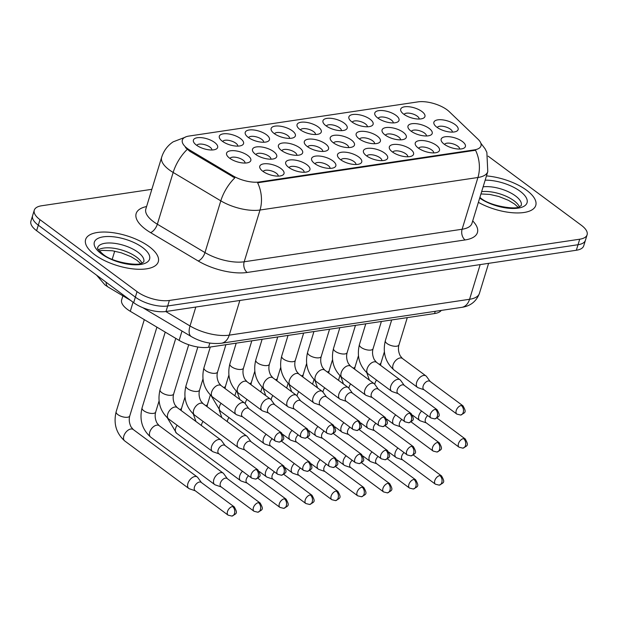 <?xml version="1.0" encoding="UTF-8"?>
<svg xmlns="http://www.w3.org/2000/svg" width="618" height="618" viewBox="0 0 618 618"><rect width="100%" height="100%" fill="white"/><g stroke="black" fill="none" stroke-linecap="round" stroke-linejoin="round"><path stroke-width="0.93" d="M280.958 168.559A12.669 5.214 -163 0 1 282.009 175.466A12.669 5.214 -163 0 1 262.82 171.271A12.669 5.214 -163 0 1 260.394 168.861A12.669 5.214 -163 0 1 265.632 163.708A12.669 5.214 -163 0 1 280.958 168.559M278.247 176.122A7.918 3.26 17 0 0 276.292 173.21A7.918 3.26 17 0 0 268.621 170.29A7.918 3.26 17 0 0 263.152 171.503M358.695 156.957A12.669 5.214 -163 0 1 359.746 163.863A12.669 5.214 -163 0 1 340.557 159.668A12.669 5.214 -163 0 1 338.131 157.258A12.669 5.214 -163 0 1 343.369 152.105A12.669 5.214 -163 0 1 358.695 156.957M355.983 164.519A7.918 3.26 17 0 0 354.029 161.607A7.918 3.26 17 0 0 346.358 158.687A7.918 3.26 17 0 0 340.889 159.9M384.612 153.086A12.669 5.214 -163 0 1 385.663 160A12.669 5.214 -163 0 1 366.474 155.798A12.669 5.214 -163 0 1 364.048 153.388A12.669 5.214 -163 0 1 369.278 148.235A12.669 5.214 -163 0 1 384.612 153.086M381.893 160.649A7.918 3.26 17 0 0 379.946 157.737A7.918 3.26 17 0 0 372.275 154.824A7.918 3.26 17 0 0 366.798 156.037M410.522 149.224A12.669 5.214 -163 0 1 411.573 156.13A12.669 5.214 -163 0 1 392.384 151.928A12.669 5.214 -163 0 1 389.958 149.525A12.669 5.214 -163 0 1 395.196 144.365A12.669 5.214 -163 0 1 410.522 149.224M407.81 156.779A7.918 3.26 17 0 0 405.856 153.867A7.918 3.26 17 0 0 398.185 150.954A7.918 3.26 17 0 0 392.716 152.167M332.785 160.827A12.669 5.214 -163 0 1 333.836 167.733A12.669 5.214 -163 0 1 314.647 163.531A12.669 5.214 -163 0 1 312.221 161.128A12.669 5.214 -163 0 1 317.459 155.968A12.669 5.214 -163 0 1 332.785 160.827M330.074 168.382A7.918 3.26 17 0 0 328.119 165.469A7.918 3.26 17 0 0 320.448 162.557A7.918 3.26 17 0 0 314.979 163.77M306.868 164.689A12.669 5.214 -163 0 1 307.926 171.603A12.669 5.214 -163 0 1 288.737 167.401A12.669 5.214 -163 0 1 286.304 164.991A12.669 5.214 -163 0 1 291.541 159.838A12.669 5.214 -163 0 1 306.868 164.689M304.156 172.252A7.918 3.26 17 0 0 302.202 169.34A7.918 3.26 17 0 0 294.539 166.427A7.918 3.26 17 0 0 289.062 167.64M436.432 145.354A12.669 5.214 -163 0 1 437.49 152.26A12.669 5.214 -163 0 1 418.301 148.057A12.669 5.214 -163 0 1 415.868 145.655A12.669 5.214 -163 0 1 421.105 140.502A12.669 5.214 -163 0 1 436.432 145.354M433.72 152.916A7.918 3.26 17 0 0 431.766 150.004A7.918 3.26 17 0 0 424.102 147.084A7.918 3.26 17 0 0 418.625 148.297M462.349 141.483A12.669 5.214 -163 0 1 463.4 148.397A12.669 5.214 -163 0 1 444.211 144.195A12.669 5.214 -163 0 1 441.785 141.785A12.669 5.214 -163 0 1 447.023 136.632A12.669 5.214 -163 0 1 462.349 141.483M459.637 149.046A7.918 3.26 17 0 0 457.683 146.134A7.918 3.26 17 0 0 450.012 143.221A7.918 3.26 17 0 0 444.543 144.434M247.772 155.497A12.669 5.214 -163 0 1 248.822 162.403A12.669 5.214 -163 0 1 229.633 158.2A12.669 5.214 -163 0 1 227.208 155.798A12.669 5.214 -163 0 1 232.445 150.637A12.669 5.214 -163 0 1 247.772 155.497M245.06 163.052A7.918 3.26 17 0 0 243.106 160.139A7.918 3.26 17 0 0 235.435 157.227A7.918 3.26 17 0 0 229.966 158.44M273.689 151.626A12.669 5.214 -163 0 1 274.74 158.532A12.669 5.214 -163 0 1 255.551 154.338A12.669 5.214 -163 0 1 253.125 151.928A12.669 5.214 -163 0 1 258.355 146.775A12.669 5.214 -163 0 1 273.689 151.626M270.97 159.189A7.918 3.26 17 0 0 269.015 156.277A7.918 3.26 17 0 0 261.352 153.357A7.918 3.26 17 0 0 255.875 154.57M351.426 140.023A12.669 5.214 -163 0 1 352.476 146.929A12.669 5.214 -163 0 1 333.287 142.735A12.669 5.214 -163 0 1 330.862 140.325A12.669 5.214 -163 0 1 336.092 135.172A12.669 5.214 -163 0 1 351.426 140.023M348.714 147.586A7.918 3.26 17 0 0 346.76 144.674A7.918 3.26 17 0 0 339.089 141.754A7.918 3.26 17 0 0 333.612 142.967M377.335 136.153A12.669 5.214 -163 0 1 378.386 143.067A12.669 5.214 -163 0 1 359.197 138.865A12.669 5.214 -163 0 1 356.771 136.454A12.669 5.214 -163 0 1 362.009 131.302A12.669 5.214 -163 0 1 377.335 136.153M374.624 143.716A7.918 3.26 17 0 0 372.669 140.804A7.918 3.26 17 0 0 364.999 137.891A7.918 3.26 17 0 0 359.529 139.104M403.253 132.291A12.669 5.214 -163 0 1 404.303 139.197A12.669 5.214 -163 0 1 385.114 134.994A12.669 5.214 -163 0 1 382.689 132.592A12.669 5.214 -163 0 1 387.919 127.432A12.669 5.214 -163 0 1 403.253 132.291M400.534 139.846A7.918 3.26 17 0 0 398.579 136.933A7.918 3.26 17 0 0 390.916 134.021A7.918 3.26 17 0 0 385.439 135.234M429.162 128.42A12.669 5.214 -163 0 1 430.213 135.327A12.669 5.214 -163 0 1 411.024 131.124A12.669 5.214 -163 0 1 408.598 128.722A12.669 5.214 -163 0 1 413.836 123.569A12.669 5.214 -163 0 1 429.162 128.42M426.451 135.983A7.918 3.26 17 0 0 424.496 133.071A7.918 3.26 17 0 0 416.826 130.151A7.918 3.26 17 0 0 411.356 131.364M299.599 147.756A12.669 5.214 -163 0 1 300.649 154.67A12.669 5.214 -163 0 1 281.46 150.468A12.669 5.214 -163 0 1 279.035 148.057A12.669 5.214 -163 0 1 284.272 142.905A12.669 5.214 -163 0 1 299.599 147.756M296.887 155.319A7.918 3.26 17 0 0 294.933 152.407A7.918 3.26 17 0 0 287.262 149.494A7.918 3.26 17 0 0 281.793 150.707M325.508 143.894A12.669 5.214 -163 0 1 326.559 150.8A12.669 5.214 -163 0 1 307.378 146.597A12.669 5.214 -163 0 1 304.944 144.195A12.669 5.214 -163 0 1 310.182 139.035A12.669 5.214 -163 0 1 325.508 143.894M322.797 151.449A7.918 3.26 17 0 0 320.842 148.536A7.918 3.26 17 0 0 313.171 145.624A7.918 3.26 17 0 0 307.702 146.837M455.072 124.55A12.669 5.214 -163 0 1 456.123 131.464A12.669 5.214 -163 0 1 436.941 127.262A12.669 5.214 -163 0 1 434.508 124.851A12.669 5.214 -163 0 1 439.746 119.699A12.669 5.214 -163 0 1 455.072 124.55M452.361 132.113A7.918 3.26 17 0 0 450.406 129.201A7.918 3.26 17 0 0 442.735 126.288A7.918 3.26 17 0 0 437.266 127.501M214.585 142.426A12.669 5.214 -163 0 1 215.636 149.34A12.669 5.214 -163 0 1 196.447 145.137A12.669 5.214 -163 0 1 194.021 142.727A12.669 5.214 -163 0 1 199.259 137.575A12.669 5.214 -163 0 1 214.585 142.426M211.874 149.989A7.918 3.26 17 0 0 209.919 147.076A7.918 3.26 17 0 0 202.248 144.164A7.918 3.26 17 0 0 196.779 145.377M240.502 138.563A12.669 5.214 -163 0 1 241.553 145.469A12.669 5.214 -163 0 1 222.364 141.267A12.669 5.214 -163 0 1 219.938 138.865A12.669 5.214 -163 0 1 225.168 133.704A12.669 5.214 -163 0 1 240.502 138.563M237.791 146.118A7.918 3.26 17 0 0 235.837 143.206A7.918 3.26 17 0 0 228.166 140.294A7.918 3.26 17 0 0 222.689 141.507M266.412 134.693A12.669 5.214 -163 0 1 267.463 141.599A12.669 5.214 -163 0 1 248.274 137.405A12.669 5.214 -163 0 1 245.848 134.994A12.669 5.214 -163 0 1 251.086 129.842A12.669 5.214 -163 0 1 266.412 134.693M263.701 142.256A7.918 3.26 17 0 0 261.746 139.344A7.918 3.26 17 0 0 254.075 136.423A7.918 3.26 17 0 0 248.606 137.636M318.239 126.96A12.669 5.214 -163 0 1 319.29 133.867A12.669 5.214 -163 0 1 300.101 129.664A12.669 5.214 -163 0 1 297.675 127.262A12.669 5.214 -163 0 1 302.913 122.101A12.669 5.214 -163 0 1 318.239 126.96M315.528 134.515A7.918 3.26 17 0 0 313.573 131.603A7.918 3.26 17 0 0 305.902 128.691A7.918 3.26 17 0 0 300.433 129.904M292.322 130.823A12.669 5.214 -163 0 1 293.38 137.737A12.669 5.214 -163 0 1 274.191 133.534A12.669 5.214 -163 0 1 271.758 131.124A12.669 5.214 -163 0 1 276.995 125.972A12.669 5.214 -163 0 1 292.322 130.823M289.61 138.386A7.918 3.26 17 0 0 287.656 135.473A7.918 3.26 17 0 0 279.993 132.561A7.918 3.26 17 0 0 274.516 133.774M395.976 115.357A12.669 5.214 -163 0 1 397.026 122.264A12.669 5.214 -163 0 1 377.837 118.061A12.669 5.214 -163 0 1 375.412 115.659A12.669 5.214 -163 0 1 380.649 110.498A12.669 5.214 -163 0 1 395.976 115.357M393.264 122.912A7.918 3.26 17 0 0 391.31 120A7.918 3.26 17 0 0 383.639 117.088A7.918 3.26 17 0 0 378.17 118.301M370.066 119.22A12.669 5.214 -163 0 1 371.117 126.134A12.669 5.214 -163 0 1 351.928 121.931A12.669 5.214 -163 0 1 349.502 119.521A12.669 5.214 -163 0 1 354.732 114.369A12.669 5.214 -163 0 1 370.066 119.22M367.355 126.783A7.918 3.26 17 0 0 365.4 123.87A7.918 3.26 17 0 0 357.729 120.958A7.918 3.26 17 0 0 352.252 122.171M344.149 123.09A12.669 5.214 -163 0 1 345.199 129.996A12.669 5.214 -163 0 1 326.01 125.802A12.669 5.214 -163 0 1 323.585 123.391A12.669 5.214 -163 0 1 328.822 118.239A12.669 5.214 -163 0 1 344.149 123.09M341.437 130.653A7.918 3.26 17 0 0 339.483 127.741A7.918 3.26 17 0 0 331.812 124.821A7.918 3.26 17 0 0 326.343 126.033M421.885 111.487A12.669 5.214 -163 0 1 422.944 118.393A12.669 5.214 -163 0 1 403.755 114.191A12.669 5.214 -163 0 1 401.321 111.788A12.669 5.214 -163 0 1 406.559 106.636A12.669 5.214 -163 0 1 421.885 111.487M419.174 119.05A7.918 3.26 17 0 0 417.22 116.138A7.918 3.26 17 0 0 409.556 113.218A7.918 3.26 17 0 0 404.079 114.43M441.291 310.406A23.747 9.772 -163 0 1 434.554 313.55L208.552 347.285A23.747 9.772 -163 0 1 179.143 340.394L130.282 311.287A23.747 9.772 -163 0 1 127.362 309.355A23.747 9.772 -163 0 1 121.653 299.869L122.889 295.821M190.112 150.305A21.375 8.799 -163 0 1 187.486 148.567A21.375 8.799 -163 0 1 182.349 140.031A21.375 8.799 -163 0 1 189 136.053L417.969 101.877A21.375 8.799 -163 0 1 449.232 111.634L477.992 139.189A21.375 8.799 -163 0 1 480.966 145.918A21.375 8.799 -163 0 1 474.323 149.888L259.336 181.978A21.375 8.799 -163 0 1 232.87 175.775L190.112 150.305L189.811 151.31L185.446 147.586M94.747 254.716A37.999 15.635 17 0 0 132.924 268.884A37.999 15.635 17 0 0 158.293 261.769A37.999 15.635 17 0 0 149.154 246.597A37.999 15.635 17 0 0 110.985 232.438A37.999 15.635 17 0 0 85.616 239.552A37.999 15.635 17 0 0 94.747 254.716A37.999 15.635 17 0 0 132.924 268.884A37.999 15.635 17 0 0 158.293 261.769A37.999 15.635 17 0 0 149.154 246.597A37.999 15.635 17 0 0 110.985 232.438A37.999 15.635 17 0 0 85.616 239.552A37.999 15.635 17 0 0 94.747 254.716M478.386 202.341A37.999 15.635 17 0 0 535.76 205.431A37.999 15.635 17 0 0 526.629 190.259A37.999 15.635 17 0 0 486.466 175.906A37.999 15.635 17 0 1 526.629 190.259A37.999 15.635 17 0 1 535.76 205.431A37.999 15.635 17 0 1 478.386 202.341M187.262 149.417L187.239 149.394A27.71 12.932 -59.2 0 0 173.164 172.461A31.665 13.032 -163 0 1 169.27 169.88A31.665 13.032 -163 0 1 161.661 157.235L145.84 208.984A31.665 13.032 17 0 0 153.449 221.63A31.665 13.032 17 0 0 157.343 224.21L204.983 252.584A31.665 13.032 17 0 0 244.195 261.777L462.11 229.247A31.665 13.032 17 0 0 471.959 223.353L471.897 223.554M151.85 189.317L41.661 205.763A23.747 9.772 17 0 0 34.276 210.182L30.9 221.229A23.747 9.772 17 0 0 36.609 230.707L133.666 302.673A23.747 9.772 17 0 0 165.995 311.495L576.339 250.251L578.023 244.728A23.747 9.772 17 0 0 585.416 240.309A23.747 9.772 17 0 1 578.023 244.728L167.687 305.98L578.023 244.728L579.715 239.212A23.747 9.772 17 0 0 587.1 234.794A23.747 9.772 17 0 0 581.391 225.307L488.112 156.145M133.666 302.673L135.357 297.15A23.747 9.772 17 0 0 167.687 305.98A23.747 9.772 17 0 1 135.357 297.15L38.293 225.184L135.357 297.15L137.041 291.634A23.747 9.772 17 0 0 169.371 300.456L579.715 239.212M32.584 215.705A23.747 9.772 17 0 0 38.293 225.184A23.747 9.772 17 0 1 32.584 215.705M480.827 143.175L485.091 148.822L486.86 152.399L487.78 171.611A31.665 13.032 -163 0 1 477.938 177.497A27.71 19.119 81.5 0 0 475.536 150.251L257.613 182.781A27.71 19.119 -98.5 0 1 260.016 210.027A31.665 13.032 -163 0 1 220.804 200.842A27.71 12.932 -59.2 0 1 234.801 177.899L189.811 151.31M34.276 210.182A23.747 9.772 17 0 0 39.985 219.668L137.041 291.634M576.339 250.251A23.747 9.772 17 0 0 583.724 245.833L587.1 234.794M397.93 448.035A7.122 4.241 126.6 0 0 395.211 452.53A7.122 4.241 126.6 0 0 396.068 457.49A7.122 4.241 126.6 0 0 396.779 457.861L402.588 459.862M404.025 452.554A5.145 3.067 126.6 0 0 401.739 456.107A5.145 3.067 126.6 0 0 402.357 459.692L435.412 484.195L439.236 485.153A5.145 3.553 81.5 0 0 441.793 482.527A5.145 3.553 -98.5 0 0 439.846 475.582A5.145 3.067 126.6 0 0 435.288 479.406A5.145 3.067 126.6 0 0 435.412 484.195M421.607 411.047A7.122 4.241 126.6 0 0 418.888 415.543A7.122 4.241 126.6 0 0 419.746 420.51A7.122 4.241 126.6 0 0 420.449 420.881L426.258 422.874M427.695 415.566A5.145 3.067 126.6 0 0 425.408 419.12A5.145 3.067 126.6 0 0 426.034 422.704L459.081 447.216L462.905 448.166A5.145 3.553 81.5 0 0 465.47 445.539A5.145 3.553 -98.5 0 0 463.515 438.595A5.145 3.067 126.6 0 0 458.958 442.418A5.145 3.067 126.6 0 0 459.081 447.216M430.151 381.491L426.551 376.516A7.122 4.241 126.6 0 0 425.987 375.945A7.122 4.241 126.6 0 0 423.647 375.458A7.122 4.241 126.6 0 0 416.648 382.434A7.122 4.241 126.6 0 0 417.505 387.393A7.122 4.241 126.6 0 0 418.208 387.764L424.018 389.757M461.275 405.478A5.145 3.067 126.6 0 1 462.975 405.833L429.919 381.321A5.145 3.067 126.6 0 0 428.228 380.974A5.145 3.067 126.6 0 0 423.168 386.003A5.145 3.067 126.6 0 0 423.793 389.587L456.841 414.099L460.665 415.049A5.145 3.553 81.5 0 0 463.23 412.422A5.145 3.553 -98.5 0 0 461.275 405.478A5.145 3.067 126.6 0 0 456.717 409.301A5.145 3.067 126.6 0 0 456.841 414.099M372.021 451.905A7.122 4.241 126.6 0 0 369.301 456.401A7.122 4.241 126.6 0 0 370.159 461.36A7.122 4.241 126.6 0 0 370.862 461.731L376.679 463.732M378.108 456.416A5.145 3.067 126.6 0 0 375.829 459.977A5.145 3.067 126.6 0 0 376.447 463.562L409.495 488.065L413.318 489.023A5.145 3.553 81.5 0 0 415.883 486.397A5.145 3.553 -98.5 0 0 413.929 479.444A5.145 3.067 126.6 0 0 409.371 483.268A5.145 3.067 126.6 0 0 409.495 488.065M346.111 455.767A7.122 4.241 126.6 0 0 343.384 460.263A7.122 4.241 126.6 0 0 344.241 465.23A7.122 4.241 126.6 0 0 344.952 465.601L350.761 467.594M352.198 460.286A5.145 3.067 126.6 0 0 349.912 463.84A5.145 3.067 126.6 0 0 350.53 467.424L383.585 491.936L387.409 492.886A5.145 3.553 81.5 0 0 389.966 490.259A5.145 3.553 -98.5 0 0 388.019 483.315A5.145 3.067 126.6 0 0 383.461 487.139A5.145 3.067 126.6 0 0 383.585 491.936M320.194 459.637A7.122 4.241 126.6 0 0 317.474 464.133A7.122 4.241 126.6 0 0 318.332 469.093A7.122 4.241 126.6 0 0 319.035 469.464L324.852 471.464M326.281 464.157A5.145 3.067 126.6 0 0 324.002 467.71A5.145 3.067 126.6 0 0 324.62 471.295L357.667 495.798L361.499 496.756A5.145 3.553 81.5 0 0 364.056 494.13A5.145 3.553 -98.5 0 0 362.109 487.185A5.145 3.067 126.6 0 0 357.552 491.009A5.145 3.067 126.6 0 0 357.667 495.798M294.284 463.508A7.122 4.241 126.6 0 0 291.565 468.004A7.122 4.241 126.6 0 0 292.422 472.963A7.122 4.241 126.6 0 0 293.125 473.334L298.934 475.335M300.371 468.019A5.145 3.067 126.6 0 0 298.085 471.58A5.145 3.067 126.6 0 0 298.71 475.165L331.758 499.668L335.582 500.626A5.145 3.553 81.5 0 0 338.146 498A5.145 3.553 -98.5 0 0 336.192 491.047A5.145 3.067 126.6 0 0 331.634 494.871A5.145 3.067 126.6 0 0 331.758 499.668M395.69 414.917A7.122 4.241 126.6 0 0 392.971 419.413A7.122 4.241 126.6 0 0 393.828 424.373A7.122 4.241 126.6 0 0 394.539 424.744L400.348 426.744M401.785 419.437A5.145 3.067 126.6 0 0 399.498 422.99A5.145 3.067 126.6 0 0 400.116 426.575L433.172 451.078L436.996 452.036A5.145 3.553 81.5 0 0 439.552 449.41A5.145 3.553 -98.5 0 0 437.606 442.465A5.145 3.067 126.6 0 0 433.048 446.289A5.145 3.067 126.6 0 0 433.172 451.078M369.78 418.788A7.122 4.241 126.6 0 0 367.061 423.284A7.122 4.241 126.6 0 0 367.919 428.243A7.122 4.241 126.6 0 0 368.622 428.614L374.438 430.615M375.868 423.299A5.145 3.067 126.6 0 0 373.589 426.86A5.145 3.067 126.6 0 0 374.207 430.445L407.254 454.948L411.078 455.906A5.145 3.553 81.5 0 0 413.643 453.28A5.145 3.553 -98.5 0 0 411.688 446.327A5.145 3.067 126.6 0 0 407.131 450.151A5.145 3.067 126.6 0 0 407.254 454.948M343.871 422.65A7.122 4.241 126.6 0 0 341.144 427.146A7.122 4.241 126.6 0 0 342.001 432.113A7.122 4.241 126.6 0 0 342.712 432.484L348.521 434.477M349.958 427.169A5.145 3.067 126.6 0 0 347.671 430.723A5.145 3.067 126.6 0 0 348.289 434.307L381.345 458.819L385.168 459.769A5.145 3.553 81.5 0 0 387.725 457.142A5.145 3.553 -98.5 0 0 385.779 450.198A5.145 3.067 126.6 0 0 381.221 454.021A5.145 3.067 126.6 0 0 381.345 458.819M404.234 385.362L400.634 380.379A7.122 4.241 126.6 0 0 400.078 379.815A7.122 4.241 126.6 0 0 397.729 379.328A7.122 4.241 126.6 0 0 390.731 386.296A7.122 4.241 126.6 0 0 391.588 391.256A7.122 4.241 126.6 0 0 392.299 391.627L398.108 393.627M435.366 409.348A5.145 3.067 126.6 0 1 437.057 409.695L404.01 385.192A5.145 3.067 126.6 0 0 402.31 384.836A5.145 3.067 126.6 0 0 397.258 389.873A5.145 3.067 126.6 0 0 397.876 393.457L430.931 417.961L434.755 418.919A5.145 3.553 81.5 0 0 437.312 416.293A5.145 3.553 -98.5 0 0 435.366 409.348A5.145 3.067 126.6 0 0 430.808 413.172A5.145 3.067 126.6 0 0 430.931 417.961M317.953 426.52A7.122 4.241 126.6 0 0 315.234 431.016A7.122 4.241 126.6 0 0 316.092 435.976A7.122 4.241 126.6 0 0 316.795 436.347L322.611 438.347M324.041 431.04A5.145 3.067 126.6 0 0 321.762 434.593A5.145 3.067 126.6 0 0 322.38 438.177L355.427 462.681L359.259 463.639A5.145 3.553 81.5 0 0 361.816 461.013A5.145 3.553 -98.5 0 0 359.869 454.068A5.145 3.067 126.6 0 0 355.311 457.892A5.145 3.067 126.6 0 0 355.427 462.681M378.324 389.232L374.724 384.249A7.122 4.241 126.6 0 0 374.16 383.678A7.122 4.241 126.6 0 0 371.82 383.191A7.122 4.241 126.6 0 0 364.821 390.167A7.122 4.241 126.6 0 0 365.678 395.126A7.122 4.241 126.6 0 0 366.381 395.497L372.198 397.498M409.448 413.21A5.145 3.067 126.6 0 1 411.148 413.566L378.092 389.062A5.145 3.067 126.6 0 0 376.401 388.707A5.145 3.067 126.6 0 0 371.348 393.743A5.145 3.067 126.6 0 0 371.966 397.328L405.014 421.831L408.838 422.789A5.145 3.553 81.5 0 0 411.403 420.163A5.145 3.553 -98.5 0 0 409.448 413.21A5.145 3.067 126.6 0 0 404.89 417.034A5.145 3.067 126.6 0 0 405.014 421.831M352.414 393.094L348.807 388.119A7.122 4.241 126.6 0 0 348.251 387.548A7.122 4.241 126.6 0 0 345.91 387.061A7.122 4.241 126.6 0 0 338.903 394.037A7.122 4.241 126.6 0 0 339.761 398.996A7.122 4.241 126.6 0 0 340.472 399.367L346.281 401.36M383.539 417.08A5.145 3.067 126.6 0 1 385.23 417.436L352.183 392.924A5.145 3.067 126.6 0 0 350.491 392.577A5.145 3.067 126.6 0 0 345.431 397.606A5.145 3.067 126.6 0 0 346.049 401.19L379.104 425.702L382.928 426.652A5.145 3.553 81.5 0 0 385.485 424.025A5.145 3.553 -98.5 0 0 383.539 417.08A5.145 3.067 126.6 0 0 378.981 420.904A5.145 3.067 126.6 0 0 379.104 425.702M326.497 396.965L322.897 391.982A7.122 4.241 126.6 0 0 322.341 391.418A7.122 4.241 126.6 0 0 319.993 390.931A7.122 4.241 126.6 0 0 312.994 397.899A7.122 4.241 126.6 0 0 313.851 402.866A7.122 4.241 126.6 0 0 314.554 403.23L320.371 405.23M357.629 420.951A5.145 3.067 126.6 0 1 359.321 421.298L326.265 396.795A5.145 3.067 126.6 0 0 324.574 396.439A5.145 3.067 126.6 0 0 319.521 401.476A5.145 3.067 126.6 0 0 320.139 405.06L353.187 429.564L357.019 430.522A5.145 3.553 81.5 0 0 359.576 427.895A5.145 3.553 -98.5 0 0 357.629 420.951A5.145 3.067 126.6 0 0 353.071 424.775A5.145 3.067 126.6 0 0 353.187 429.564M268.366 467.37A7.122 4.241 126.6 0 0 265.647 471.866A7.122 4.241 126.6 0 0 266.505 476.833A7.122 4.241 126.6 0 0 267.215 477.204L273.025 479.197M274.462 471.889A5.145 3.067 126.6 0 0 272.175 475.443A5.145 3.067 126.6 0 0 272.793 479.027L305.848 503.539L309.672 504.489A5.145 3.553 81.5 0 0 312.229 501.862A5.145 3.553 -98.5 0 0 310.282 494.918A5.145 3.067 126.6 0 0 305.725 498.741A5.145 3.067 126.6 0 0 305.848 503.539M242.457 471.24A7.122 4.241 126.6 0 0 239.738 475.736A7.122 4.241 126.6 0 0 240.595 480.696A7.122 4.241 126.6 0 0 241.298 481.067L247.115 483.067M248.544 475.76A5.145 3.067 126.6 0 0 246.265 479.313A5.145 3.067 126.6 0 0 246.883 482.897L279.931 507.401L283.755 508.359A5.145 3.553 81.5 0 0 286.319 505.733A5.145 3.553 -98.5 0 0 284.365 498.788A5.145 3.067 126.6 0 0 279.807 502.612A5.145 3.067 126.6 0 0 279.931 507.401M227.331 478.672L223.724 473.689A7.122 4.241 126.6 0 0 223.168 473.118A7.122 4.241 126.6 0 0 220.827 472.631A7.122 4.241 126.6 0 0 213.82 479.607A7.122 4.241 126.6 0 0 214.678 484.566A7.122 4.241 126.6 0 0 215.388 484.937L221.198 486.938M258.455 502.65A5.145 3.067 126.6 0 1 260.147 503.006L227.1 478.502A5.145 3.067 126.6 0 0 225.408 478.147A5.145 3.067 126.6 0 0 220.348 483.183A5.145 3.067 126.6 0 0 220.966 486.768L254.021 511.271L257.845 512.229A5.145 3.553 81.5 0 0 260.402 509.603A5.145 3.553 -98.5 0 0 258.455 502.65A5.145 3.067 126.6 0 0 253.898 506.474A5.145 3.067 126.6 0 0 254.021 511.271M201.414 482.534L197.814 477.56A7.122 4.241 126.6 0 0 197.258 476.988A7.122 4.241 126.6 0 0 194.909 476.501A7.122 4.241 126.6 0 0 187.911 483.469A7.122 4.241 126.6 0 0 188.768 488.436A7.122 4.241 126.6 0 0 189.471 488.807L195.288 490.8M232.546 506.521A5.145 3.067 126.6 0 1 234.237 506.876L201.182 482.364A5.145 3.067 126.6 0 0 199.49 482.017A5.145 3.067 126.6 0 0 194.438 487.046A5.145 3.067 126.6 0 0 195.056 490.63L228.104 515.142L231.935 516.092A5.145 3.553 81.5 0 0 234.492 513.465A5.145 3.553 -98.5 0 0 232.546 506.521A5.145 3.067 126.6 0 0 227.988 510.344A5.145 3.067 126.6 0 0 228.104 515.142M292.044 430.391A7.122 4.241 126.6 0 0 289.324 434.887A7.122 4.241 126.6 0 0 290.182 439.846A7.122 4.241 126.6 0 0 290.885 440.217L296.694 442.218M298.131 434.902A5.145 3.067 126.6 0 0 295.844 438.463A5.145 3.067 126.6 0 0 296.47 442.048L329.518 466.551L333.341 467.509A5.145 3.553 81.5 0 0 335.906 464.883A5.145 3.553 -98.5 0 0 333.952 457.93A5.145 3.067 126.6 0 0 329.394 461.754A5.145 3.067 126.6 0 0 329.518 466.551M266.126 434.261A7.122 4.241 126.6 0 0 263.407 438.757A7.122 4.241 126.6 0 0 264.265 443.716A7.122 4.241 126.6 0 0 264.975 444.087L270.784 446.08M272.221 438.772A5.145 3.067 126.6 0 0 269.935 442.326A5.145 3.067 126.6 0 0 270.553 445.91L303.608 470.422L307.432 471.372A5.145 3.553 81.5 0 0 309.989 468.745A5.145 3.553 -98.5 0 0 308.042 461.8A5.145 3.067 126.6 0 0 303.484 465.624A5.145 3.067 126.6 0 0 303.608 470.422M251.001 441.685L247.401 436.702A7.122 4.241 126.6 0 0 246.837 436.138A7.122 4.241 126.6 0 0 244.496 435.651A7.122 4.241 126.6 0 0 237.497 442.619A7.122 4.241 126.6 0 0 238.355 447.579A7.122 4.241 126.6 0 0 239.058 447.95L244.875 449.95M282.125 465.671A5.145 3.067 126.6 0 1 283.824 466.018L250.769 441.515A5.145 3.067 126.6 0 0 249.077 441.159A5.145 3.067 126.6 0 0 244.025 446.196A5.145 3.067 126.6 0 0 244.643 449.78L277.691 474.284L281.514 475.242A5.145 3.553 81.5 0 0 284.079 472.615A5.145 3.553 -98.5 0 0 282.125 465.671A5.145 3.067 126.6 0 0 277.567 469.495A5.145 3.067 126.6 0 0 277.691 474.284M225.091 445.555L221.483 440.572A7.122 4.241 126.6 0 0 220.927 440.001A7.122 4.241 126.6 0 0 218.587 439.514A7.122 4.241 126.6 0 0 211.58 446.49A7.122 4.241 126.6 0 0 212.438 451.449A7.122 4.241 126.6 0 0 213.148 451.82L218.957 453.821M256.215 469.533A5.145 3.067 126.6 0 1 257.907 469.889L224.859 445.385A5.145 3.067 126.6 0 0 223.168 445.03A5.145 3.067 126.6 0 0 218.108 450.066A5.145 3.067 126.6 0 0 218.726 453.651L251.781 478.154L255.605 479.112A5.145 3.553 81.5 0 0 258.162 476.486A5.145 3.553 -98.5 0 0 256.215 469.533A5.145 3.067 126.6 0 0 251.657 473.357A5.145 3.067 126.6 0 0 251.781 478.154M300.587 400.835L296.988 395.852A7.122 4.241 126.6 0 0 296.424 395.281A7.122 4.241 126.6 0 0 294.083 394.794A7.122 4.241 126.6 0 0 287.084 401.77A7.122 4.241 126.6 0 0 287.942 406.729A7.122 4.241 126.6 0 0 288.645 407.1L294.454 409.101M331.711 424.813A5.145 3.067 126.6 0 1 333.411 425.169L300.356 400.665A5.145 3.067 126.6 0 0 298.664 400.31A5.145 3.067 126.6 0 0 293.604 405.346A5.145 3.067 126.6 0 0 294.23 408.931L327.277 433.434L331.101 434.392A5.145 3.553 81.5 0 0 333.666 431.766A5.145 3.553 -98.5 0 0 331.711 424.813A5.145 3.067 126.6 0 0 327.154 428.637A5.145 3.067 126.6 0 0 327.277 433.434M274.67 404.697L271.07 399.722A7.122 4.241 126.6 0 0 270.514 399.151A7.122 4.241 126.6 0 0 268.166 398.664A7.122 4.241 126.6 0 0 261.167 405.64A7.122 4.241 126.6 0 0 262.024 410.599A7.122 4.241 126.6 0 0 262.735 410.97L268.544 412.963M305.802 428.683A5.145 3.067 126.6 0 1 307.494 429.039L274.446 404.527A5.145 3.067 126.6 0 0 272.747 404.18A5.145 3.067 126.6 0 0 267.694 409.209A5.145 3.067 126.6 0 0 268.312 412.793L301.368 437.305L305.192 438.255A5.145 3.553 81.5 0 0 307.749 435.628A5.145 3.553 -98.5 0 0 305.802 428.683A5.145 3.067 126.6 0 0 301.244 432.507A5.145 3.067 126.6 0 0 301.368 437.305M248.76 408.568L245.161 403.585A7.122 4.241 126.6 0 0 244.597 403.021A7.122 4.241 126.6 0 0 242.256 402.534A7.122 4.241 126.6 0 0 235.257 409.502A7.122 4.241 126.6 0 0 236.115 414.469A7.122 4.241 126.6 0 0 236.818 414.832L242.635 416.833M279.884 432.554A5.145 3.067 126.6 0 1 281.584 432.901L248.529 408.398A5.145 3.067 126.6 0 0 246.837 408.042A5.145 3.067 126.6 0 0 241.785 413.079A5.145 3.067 126.6 0 0 242.403 416.663L275.45 441.167L279.274 442.125A5.145 3.553 81.5 0 0 281.839 439.498A5.145 3.553 -98.5 0 0 279.884 432.554A5.145 3.067 126.6 0 0 275.327 436.378A5.145 3.067 126.6 0 0 275.45 441.167M133.055 302.217L130.282 311.287M474.323 149.888L474.114 150.568M259.336 181.978L259.127 182.658M232.87 175.775L232.561 176.779M182.009 331.039L179.143 340.394M209.834 343.09L208.552 347.285M435.242 311.31L434.554 313.55M472.708 220.912A39.583 16.292 -163 0 1 465.115 239.939L247.192 272.461A39.583 16.292 -163 0 1 198.177 260.981A7.918 3.693 120.8 0 0 204.983 252.584L220.804 200.842L173.164 172.461L157.343 224.21A7.918 3.693 120.8 0 1 150.537 232.6A39.583 16.292 -163 0 1 146.582 206.536M465.115 239.939A7.918 5.462 -98.5 0 1 462.11 229.247L477.938 177.497L260.016 210.027L244.195 261.777A7.918 5.462 -98.5 0 0 247.192 272.461M198.177 260.981L150.537 232.6M39.985 219.668L36.609 230.707M169.371 300.456L165.995 311.495M165.794 311.526L190.027 325.964L195.806 307.046M221.36 343.237A15.836 10.923 -98.5 0 0 229.239 335.149L469.572 299.282A31.665 13.032 17 0 0 479.421 293.388C476.339 301.445 470.429 306.111 461.692 307.362L221.36 343.237C210.954 344.319 200.935 342.102 191.31 336.586A15.836 7.385 -59.2 0 1 190.027 325.964A31.665 13.032 17 0 0 229.239 335.149L239.838 300.479M112.213 259.297L114.701 251.163M461.692 307.362A15.836 10.923 -98.5 0 0 469.572 299.282L480.171 264.604M130.722 300.487L108.243 287.1A15.836 7.385 -59.2 0 1 106.064 282.202M413.311 455.002L441.538 475.93A5.145 3.067 126.6 0 0 439.846 475.582M376.516 380.085A7.122 4.241 126.6 0 0 374.771 384.319M436.988 418.015L465.215 438.95A5.145 3.067 126.6 0 0 463.515 438.595M384.365 351.897L380.974 362.998A7.122 2.935 -163 0 1 379.097 364.257M407.293 317.621L398.958 344.875A7.122 2.935 -163 0 1 396.416 346.242A7.122 2.935 -163 0 1 387.046 343.554A7.122 2.935 -163 0 1 385.331 340.711L391.681 319.954M425.987 375.945L402.388 358.448A7.122 4.241 126.6 0 0 400.047 357.961A7.122 4.241 126.6 0 0 399.722 358.023A7.122 4.241 126.6 0 0 393.635 363.446A7.122 4.241 126.6 0 0 393.898 369.896C385.377 362.241 382.527 352.507 385.331 340.711M387.401 458.873L415.628 479.8A5.145 3.067 126.6 0 0 413.929 479.444M361.484 462.735L389.711 483.67A5.145 3.067 126.6 0 0 388.019 483.315M335.574 466.605L363.801 487.532A5.145 3.067 126.6 0 0 362.109 487.185M309.664 470.476L337.891 491.403A5.145 3.067 126.6 0 0 336.192 491.047M228.961 417.536A7.122 4.241 126.6 0 0 227.246 421.607M350.607 383.948A7.122 4.241 126.6 0 0 348.861 388.189M411.07 421.885L439.298 442.812A5.145 3.067 126.6 0 0 437.606 442.465M358.455 355.759L355.056 366.86A7.122 2.935 -163 0 1 353.187 368.127M324.689 387.818A7.122 4.241 126.6 0 0 322.944 392.051M385.161 425.756L413.388 446.683A5.145 3.067 126.6 0 0 411.688 446.327M332.538 359.63L329.147 370.73A7.122 2.935 -163 0 1 327.277 371.997M298.78 391.688A7.122 4.241 126.6 0 0 297.034 395.922M359.243 429.618L387.471 450.553A5.145 3.067 126.6 0 0 385.779 450.198M306.628 363.5L303.229 374.601A7.122 2.935 -163 0 1 301.36 375.86M381.383 321.491L373.048 348.745A7.122 2.935 -163 0 1 370.506 350.112A7.122 2.935 -163 0 1 361.136 347.424A7.122 2.935 -163 0 1 359.421 344.581L365.771 323.824M400.078 379.815L376.478 362.31A7.122 4.241 126.6 0 0 374.129 361.824A7.122 4.241 126.6 0 0 373.805 361.885A7.122 4.241 126.6 0 0 367.718 367.316A7.122 4.241 126.6 0 0 367.988 373.759C359.467 366.103 356.609 356.377 359.421 344.581M141.924 263.083A24.133 9.927 17 0 0 136.485 257.049A24.133 9.927 17 0 0 98.455 249.796M143.762 261.854A24.133 9.927 17 0 0 137.961 252.221A24.133 9.927 17 0 0 113.72 243.229A24.133 9.927 17 0 0 97.613 247.741C98.725 248.305 94.492 246.574 102.843 254.068C112.291 262.797 139.66 266.273 142.016 263.044L143.762 261.854M142.627 247.571A28.876 11.881 17 0 0 103.314 236.841A28.876 11.881 17 0 0 101.275 253.743A28.876 11.881 17 0 0 140.587 264.473A28.876 11.881 17 0 0 142.627 247.571M519.39 206.744A24.133 9.927 17 0 0 513.952 200.711A24.133 9.927 17 0 0 481.646 191.673M479.892 197.412L480.31 197.729C489.757 206.451 517.127 209.935 519.483 206.706L521.229 205.516A24.133 9.927 17 0 0 515.435 195.883A24.133 9.927 17 0 0 483.129 186.837M479.692 198.084A28.876 11.881 17 0 0 518.564 208.057A28.876 11.881 17 0 0 520.101 191.232A28.876 11.881 17 0 0 485.169 180.162M272.862 395.551A7.122 4.241 126.6 0 0 271.124 399.792M333.334 433.488L361.561 454.415A5.145 3.067 126.6 0 0 359.869 454.068M280.711 367.362L277.32 378.463A7.122 2.935 -163 0 1 275.45 379.73M355.466 325.362L347.138 352.615A7.122 2.935 -163 0 1 344.589 353.983A7.122 2.935 -163 0 1 335.219 351.294A7.122 2.935 -163 0 1 333.511 348.444L339.854 327.687M374.16 383.678L350.56 366.18A7.122 4.241 126.6 0 0 348.22 365.694A7.122 4.241 126.6 0 0 347.895 365.756A7.122 4.241 126.6 0 0 341.808 371.186A7.122 4.241 126.6 0 0 342.078 377.629C333.55 369.973 330.7 360.248 333.511 348.444M329.556 329.224L321.221 356.478A7.122 2.935 -163 0 1 318.679 357.845A7.122 2.935 -163 0 1 309.309 355.157A7.122 2.935 -163 0 1 307.594 352.314L313.944 331.557M348.251 387.548L324.651 370.051A7.122 4.241 126.6 0 0 322.302 369.564A7.122 4.241 126.6 0 0 321.978 369.626A7.122 4.241 126.6 0 0 315.898 375.049A7.122 4.241 126.6 0 0 316.161 381.499C307.64 373.844 304.782 364.11 307.594 352.314M303.639 333.094L295.311 360.348A7.122 2.935 -163 0 1 292.762 361.715A7.122 2.935 -163 0 1 283.392 359.027A7.122 2.935 -163 0 1 281.684 356.184L288.027 335.427M322.341 391.418L298.741 373.921A7.122 4.241 126.6 0 0 296.393 373.434A7.122 4.241 126.6 0 0 296.068 373.488A7.122 4.241 126.6 0 0 289.981 378.919A7.122 4.241 126.6 0 0 290.251 385.362C281.731 377.706 278.873 367.98 281.684 356.184M207.053 406.636L207.509 404.319A7.122 2.935 -163 0 1 205.632 405.586M283.747 474.338L311.974 495.273A5.145 3.067 126.6 0 0 310.282 494.918M203.052 421.406A7.122 4.241 126.6 0 0 201.329 425.478M181.136 410.499L181.592 408.189A7.122 2.935 -163 0 1 179.722 409.448M257.837 478.208L286.064 499.135A5.145 3.067 126.6 0 0 284.365 498.788M177.134 425.277A7.122 4.241 126.6 0 0 176.532 433.203L167.447 418.015M142.055 407.888C139.243 419.684 142.101 429.417 150.622 437.073A7.122 4.241 126.6 0 1 150.352 430.622A7.122 4.241 126.6 0 1 156.439 425.199A7.122 4.241 126.6 0 1 156.763 425.138A7.122 4.241 126.6 0 1 159.112 425.624L156.949 423.006C155.118 419.259 154.693 415.605 155.682 412.051A7.122 2.935 -163 0 1 153.133 413.419A7.122 2.935 -163 0 1 143.762 410.731A7.122 2.935 -163 0 1 142.055 407.888L165.222 332.105M116.138 411.758C113.333 423.554 116.184 433.28 124.712 440.935A7.122 4.241 126.6 0 1 124.442 434.493A7.122 4.241 126.6 0 1 130.529 429.062A7.122 4.241 126.6 0 1 130.854 429A7.122 4.241 126.6 0 1 133.194 429.487L131.039 426.876C129.208 423.129 128.783 419.475 129.765 415.922A7.122 2.935 -163 0 1 127.223 417.289A7.122 2.935 -163 0 1 117.853 414.601A7.122 2.935 -163 0 1 116.138 411.758L144.303 319.637M246.953 399.421A7.122 4.241 126.6 0 0 245.207 403.654M307.424 437.359L335.651 458.286A5.145 3.067 126.6 0 0 333.952 457.93M254.801 371.233L251.41 382.333A7.122 2.935 -163 0 1 249.533 383.6M221.043 403.291A7.122 4.241 126.6 0 0 220.433 411.217L211.348 396.03M281.507 441.221L309.734 462.156A5.145 3.067 126.6 0 0 308.042 461.8M228.892 375.103L225.493 386.204A7.122 2.935 -163 0 1 223.623 387.463M202.974 378.965L199.583 390.066A7.122 2.935 -163 0 1 197.034 391.433A7.122 2.935 -163 0 1 187.671 388.745A7.122 2.935 -163 0 1 185.956 385.902L197.845 347.007M246.837 436.138L203.013 403.639A7.122 4.241 126.6 0 0 200.665 403.152A7.122 4.241 126.6 0 0 200.34 403.214A7.122 4.241 126.6 0 0 194.253 408.637A7.122 4.241 126.6 0 0 194.523 415.087C186.003 407.432 183.144 397.698 185.956 385.902M188.714 344.736L173.666 393.936A7.122 2.935 -163 0 1 171.124 395.304A7.122 2.935 -163 0 1 161.754 392.615A7.122 2.935 -163 0 1 160.039 389.773L175.759 338.378M220.927 440.001L177.096 407.501A7.122 4.241 126.6 0 0 174.755 407.023A7.122 4.241 126.6 0 0 174.43 407.077A7.122 4.241 126.6 0 0 168.343 412.507A7.122 4.241 126.6 0 0 168.614 418.95C160.085 411.294 157.235 401.569 160.039 389.773M277.729 336.964L269.394 364.218A7.122 2.935 -163 0 1 266.852 365.586A7.122 2.935 -163 0 1 257.482 362.897A7.122 2.935 -163 0 1 255.767 360.047L262.117 339.29M296.424 395.281L272.824 377.783A7.122 4.241 126.6 0 0 270.483 377.297A7.122 4.241 126.6 0 0 270.159 377.359A7.122 4.241 126.6 0 0 264.071 382.789A7.122 4.241 126.6 0 0 264.334 389.232C255.813 381.576 252.963 371.851 255.767 360.047M251.82 340.827L243.484 368.081A7.122 2.935 -163 0 1 240.943 369.448A7.122 2.935 -163 0 1 231.572 366.76A7.122 2.935 -163 0 1 229.857 363.917L236.207 343.16M270.514 399.151L246.914 381.654A7.122 4.241 126.6 0 0 244.566 381.167A7.122 4.241 126.6 0 0 244.241 381.229A7.122 4.241 126.6 0 0 238.154 386.652A7.122 4.241 126.6 0 0 238.424 393.102C229.904 385.447 227.045 375.713 229.857 363.917M225.902 344.697L217.575 371.951A7.122 2.935 -163 0 1 215.025 373.318A7.122 2.935 -163 0 1 205.655 370.63A7.122 2.935 -163 0 1 203.948 367.787L210.29 347.03M244.597 403.021L220.997 385.524A7.122 4.241 126.6 0 0 218.656 385.037A7.122 4.241 126.6 0 0 218.332 385.091A7.122 4.241 126.6 0 0 212.244 390.522A7.122 4.241 126.6 0 0 212.515 396.965C203.986 389.309 201.136 379.583 203.948 367.787M185.3 137.196L173.117 141.854C167.548 145.639 163.724 150.769 161.661 157.235M487.78 171.611L471.959 223.353M108.243 287.1L104.975 284.921L96.609 275.195M479.421 293.388L488.606 263.345M191.31 336.586L142.828 307.702M339.892 375.744L338.494 380.317M388.907 452.183L396.068 457.49M441.538 475.93C445.223 482.612 444.064 482.419 439.236 485.153M369.402 380.147L366.822 372.824M380.518 365.308L380.974 362.998M412.577 415.196L419.746 420.51M465.215 438.95C468.892 445.624 467.741 445.431 462.905 448.166M402.388 358.448L400.232 355.829C398.401 352.082 397.977 348.428 398.958 344.875M393.898 369.896L417.505 387.393M462.975 405.833C466.652 412.507 465.501 412.314 460.665 415.049M313.983 379.614L312.584 384.18M362.99 456.045L370.159 461.36M415.628 479.8C419.305 486.482 418.154 486.289 413.318 489.023M288.065 383.484L286.667 388.05M337.08 459.916L344.241 465.23M389.711 483.67C393.396 490.344 392.245 490.151 387.409 492.886M262.156 387.347L260.757 391.92M311.163 463.786L318.332 469.093M363.801 487.532C367.486 494.215 366.327 494.021 361.499 496.756M236.238 391.217L234.848 395.783M221.847 417.606L219.266 410.282M285.253 467.648L292.422 472.963M337.891 491.403C341.569 498.085 340.418 497.892 335.582 500.626M343.484 384.017L340.912 376.694M354.601 369.178L355.056 366.86M386.667 419.066L393.828 424.373M439.298 442.812C442.982 449.495 441.824 449.301 436.996 452.036M317.575 387.88L314.995 380.557M328.691 373.048L329.147 370.73M360.75 422.928L367.919 428.243M413.388 446.683C417.065 453.365 415.914 453.172 411.078 455.906M291.657 391.75L289.085 384.427M302.781 376.91L303.229 374.601M334.84 426.799L342.001 432.113M387.471 450.553C391.155 457.227 390.004 457.034 385.168 459.769M376.478 362.31L374.315 359.699C372.484 355.953 372.067 352.299 373.048 348.745M367.988 373.759L391.588 391.256M437.057 409.695C440.742 416.377 439.583 416.184 434.755 418.919M99.32 250.908L102.256 250.383L112.391 250.769L121.267 252.801L131.008 256.679L137.057 260.356L140.58 263.523M480.951 193.944L489.858 194.431L498.734 196.454L508.475 200.34L514.524 204.017L518.046 207.184M265.748 395.62L263.175 388.297M276.864 380.781L277.32 378.463M308.923 430.669L316.092 435.976M361.561 454.415C365.246 461.098 364.087 460.904 359.259 463.639M350.56 366.18L348.405 363.569C346.574 359.815 346.15 356.169 347.138 352.615M342.078 377.629L365.678 395.126M411.148 413.566C414.825 420.248 413.674 420.055 408.838 422.789M324.651 370.051L322.496 367.432C320.665 363.685 320.24 360.031 321.221 356.478M316.161 381.499L339.761 398.996M385.23 417.436C388.915 424.11 387.764 423.917 382.928 426.652M298.741 373.921L296.578 371.302C294.747 367.555 294.322 363.902 295.311 360.348M290.251 385.362L313.851 402.866M359.321 421.298C363.005 427.98 361.847 427.787 357.019 430.522M210.329 395.087L207.509 404.319M195.929 421.468L193.357 414.145M259.344 471.519L266.505 476.833M311.974 495.273C315.659 501.947 314.5 501.754 309.672 504.489M184.991 397.088L181.592 408.189M176.532 433.203L240.595 480.696M286.064 499.135C289.742 505.818 288.591 505.624 283.755 508.359M159.112 425.624L223.168 473.118M159.073 400.951L155.682 412.051M150.622 437.073L214.678 484.566M260.147 503.006C263.832 509.688 262.681 509.495 257.845 512.229M133.194 429.487L197.258 476.988M156.91 327.146L129.765 415.922M124.712 440.935L188.768 488.436M234.237 506.876C237.922 513.55 236.764 513.357 231.935 516.092M239.838 399.483L237.258 392.16M250.954 384.651L251.41 382.333M283.013 434.531L290.182 439.846M335.651 458.286C339.328 464.968 338.177 464.775 333.341 467.509M225.037 388.513L225.493 386.204M220.433 411.217L264.265 443.716M309.734 462.156C313.419 468.83 312.26 468.637 307.432 471.372M203.013 403.639L200.85 401.02C199.019 397.274 198.602 393.62 199.583 390.066M194.523 415.087L238.355 447.579M283.824 466.018C287.501 472.7 286.35 472.507 281.514 475.242M177.096 407.501L174.94 404.89C173.11 401.144 172.685 397.49 173.666 393.936M168.614 418.95L212.438 451.449M257.907 469.889C261.592 476.571 260.441 476.378 255.605 479.112M272.824 377.783L270.669 375.172C268.838 371.418 268.413 367.772 269.394 364.218M264.334 389.232L287.942 406.729M333.411 425.169C337.088 431.851 335.937 431.658 331.101 434.392M246.914 381.654L244.751 379.035C242.92 375.288 242.503 371.634 243.484 368.081M238.424 393.102L262.024 410.599M307.494 429.039C311.178 435.713 310.02 435.52 305.192 438.255M220.997 385.524L218.842 382.905C217.011 379.158 216.586 375.505 217.575 371.951M212.515 396.965L236.115 414.469M281.584 432.901C285.261 439.583 284.11 439.39 279.274 442.125"/></g></svg>

